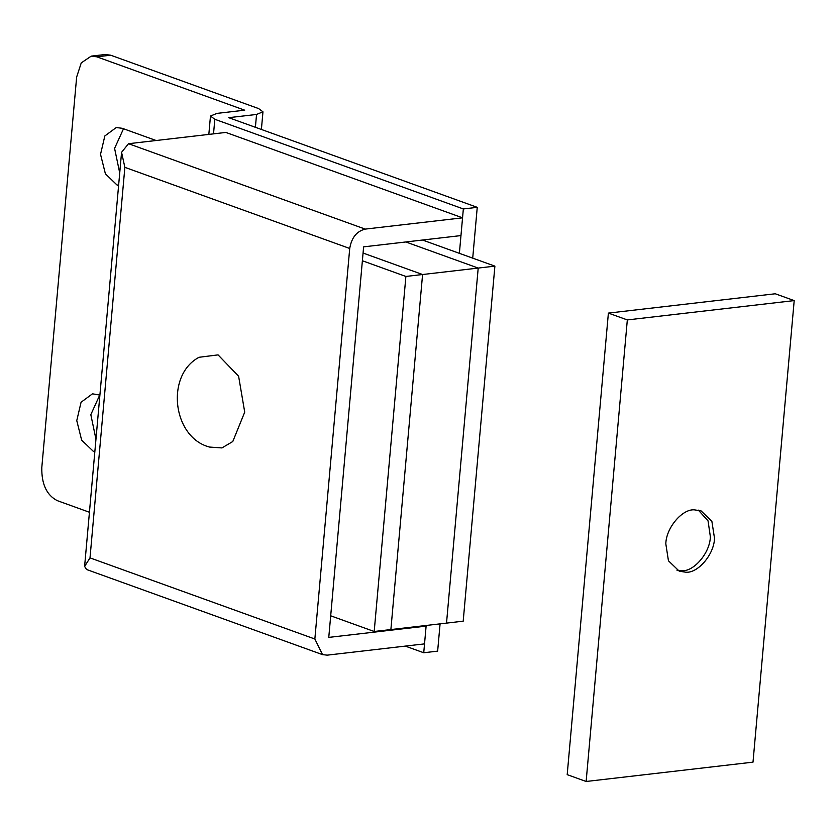 <?xml version="1.0" encoding="UTF-8"?>
<svg xmlns="http://www.w3.org/2000/svg" width="836" height="836" viewBox="0 0 836 836"><rect width="100%" height="100%" fill="white"/><g stroke="black" fill="none" stroke-linecap="round" stroke-linejoin="round"><path stroke-width="1.25" d="M405.836 241.97L478.202 268.074L494.891 266.141L463.196 621.179L446.518 623.113L478.202 268.074L446.518 623.113L390.882 629.56L422.577 274.521L478.202 268.074L405.836 241.97M422.525 240.036L494.891 266.141M218.06 354.882L238.615 376.252L244.718 412.138L232.784 441.523L221.916 447.929L209.439 447.051C172.498 437.332 165.298 375.186 199.031 357.285L218.06 354.882M363.064 253.047L422.577 274.521L390.882 629.56L374.194 631.493L405.888 276.455L422.577 274.521L363.064 253.047M676.909 570.142L681.768 570.727C693.796 571.855 710.098 552.805 710.36 536.722L708.05 520.859L698.353 510.138M665.822 543.86L668.445 560.778L679.281 571.207L685.907 572.221C697.945 573.35 714.247 554.299 714.498 538.217L711.875 521.309L701.049 510.869L694.413 509.855C682.385 508.727 666.083 527.777 665.822 543.86M608.389 313.103L567.195 774.648L586.13 781.482L753.006 762.15L794.2 300.594L775.265 293.77L608.389 313.103L627.324 319.927L586.13 781.482M794.2 300.594L627.324 319.927M462.548 217.83L365.207 229.106C356.721 231.206 351.559 237.654 349.72 248.47L124.867 167.346L121.565 152.319L128.525 143.708L225.866 132.433L462.548 217.83L460.97 235.574L363.618 246.86L328.767 637.398L426.109 626.122L424.531 643.877L327.179 655.152L322.55 654.64L86.568 569.504L84.603 566.432L90.006 557.884L314.858 639.007L322.55 654.64M424.761 625.631L426.109 626.122M349.72 248.47L314.858 639.007M118.597 185.623L117.113 185.09L105.409 173.836L100.529 154.336L104.834 135.965L116.256 127.542L122.192 128.284L156.102 140.511M123.509 128.754L114.584 148.38L119.726 172.968M94.834 451.9L93.36 451.367L81.646 440.123L76.766 420.623L81.071 402.241L92.493 393.819L99.902 395.094M99.745 395.031L90.821 414.666L95.962 439.245M477.251 207.338L228.73 117.677L256.547 114.459L262.964 111.815L258.617 108.576L110.686 55.207L96.788 56.817L244.708 110.185L216.9 113.403L210.473 116.047L214.821 119.287L463.343 208.948L477.251 207.338L472.716 258.136M96.788 56.817L91.239 56.127L81.259 62.878L76.651 77.037L41.8 467.575C41.497 484.044 46.617 495.058 57.172 500.607L89.442 512.259M91.239 56.127L105.148 54.518L110.686 55.207M440.081 623.855L437.646 651.139L423.737 652.749L405.303 646.103M463.343 208.948L459.382 253.329M426.172 625.464L423.737 652.749M330.69 615.798L374.194 631.493M362.385 260.759L405.888 276.455M124.867 167.346L90.006 557.884M128.525 143.708L365.207 229.106M118.66 184.902L117.113 185.09M94.896 451.189L93.36 451.367M256.547 114.459L255.398 127.302M214.821 119.287L213.525 133.864M121.565 152.319L84.603 566.432M261.396 129.465L262.964 111.815M208.833 134.408L210.473 116.047"/></g></svg>
